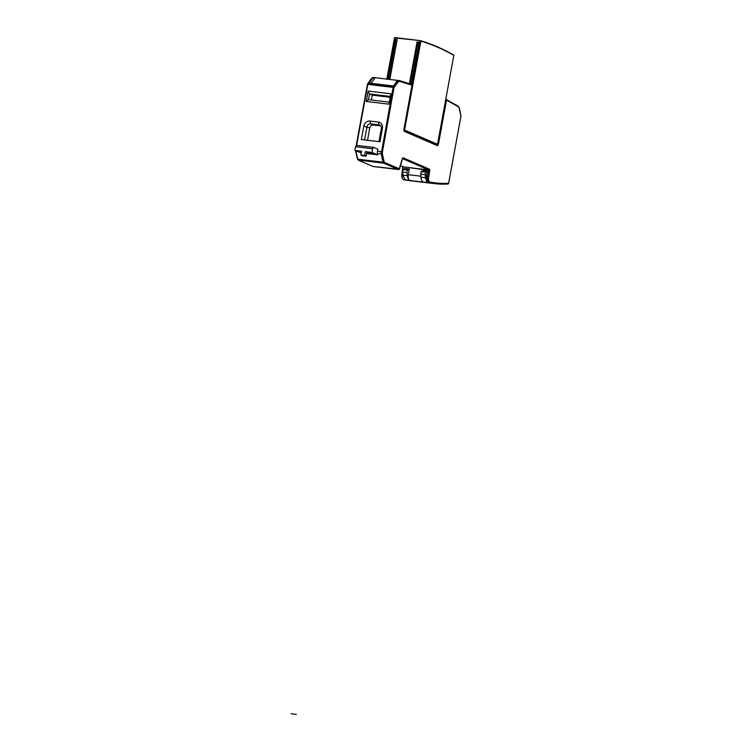 <?xml version="1.0" encoding="UTF-8"?>
<svg xmlns="http://www.w3.org/2000/svg" width="752" height="752" viewBox="0 0 752 752"><rect width="100%" height="100%" fill="white"/><g stroke="black" fill="none" stroke-linecap="round" stroke-linejoin="round"><path stroke-width="1.13" d="M366.572 153.577L374.28 154.423L365.237 151.631L371.996 152.44L372.672 148.755L373.735 147.401L356.57 145.362L355.517 146.715L354.841 150.391L361.28 152.947M354.841 150.391L361.609 151.199L360.894 155.053L362.473 155.73L366.102 156.162L366.807 152.308M361.477 151.895L360.678 151.923L361.402 152.289M365.237 151.631L364.523 155.485L360.894 155.053M372.672 148.755L355.517 146.715M374.167 154.329L377.692 154.903L371.996 152.44M356.749 151.218L356.006 151.133A103.24 47.498 96.8 0 0 357.792 159.189L383.088 162.206A103.24 47.498 -83.2 0 1 381.302 154.141A3.431 1.579 -83.2 0 1 381.32 151.716L377.485 151.265A3.431 1.579 96.8 0 0 377.457 153.69A103.24 47.498 96.8 0 0 377.692 154.903M377.485 151.265L377.861 149.187L373.735 147.401M364.523 155.485L366.102 156.162M459.745 109.689L460.891 116.56L448.606 183.262A342.132 157.403 -83.2 0 1 430.003 182.069A4.315 1.983 -83.2 0 1 428.659 177.199L429.721 170.488A1.175 0.536 96.8 0 0 429.411 169.181L403.11 157.807A1.175 0.536 96.8 0 0 402.433 158.531L399.274 168.805L384.601 162.46A1.748 0.799 -83.2 0 1 384.178 161.793A102.413 47.113 -83.2 0 1 382.401 153.803A2.604 1.194 -83.2 0 1 382.42 151.96L394.01 87.674L397.291 83.021A7.746 3.563 -83.2 0 1 400.111 81.498L411.983 85.192L403.993 128.883A2.228 1.025 96.8 0 0 404.567 131.487L437.128 145.559A2.228 1.025 96.8 0 0 437.269 145.597A2.228 1.025 96.8 0 0 438.501 143.811L446.556 100.138L457.93 106.521A7.746 3.563 -83.2 0 1 459.745 109.689L459.763 109.548A7.99 3.675 -83.2 0 0 458.983 107.423L458.72 106.972A8.469 3.901 96.8 0 0 457.564 105.75A8.573 3.948 -83.2 0 1 457.573 105.759M411.983 85.192L411.4 84.29L399.716 80.718L411.936 84.938M399.049 80.511A8.573 3.948 96.8 0 0 398.908 80.492A8.573 3.948 96.8 0 0 396.107 82.25L393.493 85.991L369.185 83.096L371.798 79.355A8.573 3.948 -83.2 0 1 374.599 77.597A8.573 3.948 -83.2 0 1 374.928 77.663L398.428 80.492M371.798 79.355L371.084 79.27L367.662 83.857M371.328 78.763A7.99 3.675 96.8 0 0 371.15 78.941A7.99 3.675 96.8 0 0 370.567 79.656L367.672 83.82L368.207 83.387L393.71 86.574L396.379 82.278A8.573 3.948 -83.2 0 1 399.19 80.52A8.573 3.948 -83.2 0 1 399.519 80.596L399.716 80.718A8.469 3.901 96.8 0 0 396.614 82.382L396.107 82.25M397.291 83.021L394.311 86.884L393.747 86.508L396.614 82.382L397.15 82.814A7.99 3.675 -83.2 0 1 400.064 81.244L400.111 81.498M394.029 87.599L393.127 87.401L393.71 86.574L394.029 87.599M430.003 182.069L429.881 182.294A342.376 157.516 -83.2 0 0 448.596 183.488L448.305 183.911A342.856 157.732 96.8 0 1 429.392 182.727L429.881 182.294A4.559 2.096 -83.2 0 1 428.461 177.152L429.279 169.407L402.978 158.033L402.433 158.531M460.863 115.808L459.782 109.632M446.162 99.236L446.556 100.138M446.218 99.443L438.049 143.754A2.228 1.025 -83.2 0 1 437.034 145.521M403.918 129.917L437.269 144.346L403.918 129.917M411.645 84.487L412.152 84.891L404.134 128.545A1.372 0.63 96.8 0 0 404.491 130.143L436.677 144.064A1.372 0.63 96.8 0 0 436.762 144.093A1.372 0.63 96.8 0 0 436.846 144.083M387.365 79.345L394.969 37.91L420.246 40.617L412.096 84.309M371.178 83.34L375.098 77.719M445.823 98.954L437.561 143.989A1.372 0.63 -83.2 0 1 437.213 144.14A1.372 0.63 -83.2 0 1 437.128 144.121L404.943 130.199A1.372 0.63 -83.2 0 1 404.623 129.739L420.894 41.078A685.58 315.408 -83.2 0 1 453.832 55.328L437.561 143.989A1.372 0.63 -83.2 0 0 437.974 143.04L445.823 98.954M367.681 84.309L370.886 79.327A8.469 3.901 -83.2 0 1 371.507 78.565A8.469 3.901 -83.2 0 1 372.917 77.644M366.262 101.454L368.16 91.067L390.843 93.774L388.934 104.152L366.262 101.454L368.489 99.649L369.542 93.962L368.16 91.067M379.957 141.752L382.411 128.357A5.828 5.132 -66.6 0 0 378.312 122.05L370.003 121.063A5.828 5.132 -66.6 0 0 363.818 126.139L361.355 139.534L379.957 141.752M426.309 176.852C425.97 179.822 426.431 181.73 427.681 182.576L425.265 177.745L425.331 172.18L427.174 171.165L426.309 176.852L428.659 177.199M409.238 169.021L404.905 168.504L403.044 169.52L407.387 170.037L409.238 169.021L408.336 174.708A5.142 2.369 96.8 0 0 409.69 180.433A8.573 3.948 -83.2 0 1 407.283 175.601L406.926 172.556L402.574 172.029L402.922 175.084L405.309 179.916L409.718 180.442L405.309 179.916M403.044 169.52L402.264 173.985L402.799 174.05M407.387 170.037L406.926 172.556M427.164 171.165L422.831 170.648L420.988 171.663L420.894 177.228A8.573 3.948 96.8 0 0 423.301 182.059M424.889 174.69L420.528 174.173M425.331 172.18L420.988 171.663M367.418 84.468L356.147 145.907L367.418 84.534M390.354 96.435L369.542 93.962L372.306 95.156L390.194 97.281M368.489 99.649L389.31 102.131M371.422 99.997L372.306 95.156M378.942 141.63L381.339 128.554A3.431 3.017 -66.6 0 0 378.933 124.841L370.614 123.854A3.431 3.017 -66.6 0 0 366.976 126.844L364.579 139.919M367.512 140.267L369.749 128.047A3.431 3.017 113.4 0 1 373.387 125.058L380.794 125.932M453.738 55.046L453.738 55.046A685.918 315.558 -83.2 0 0 420.641 40.702M404.623 129.739L404.134 128.545M420.5 40.664L394.574 37.619L386.782 79.27M409.398 83.669L417.069 41.886L419.08 42.121L411.344 84.271M387.806 79.383L395.167 39.283L397.169 39.518L389.837 79.477M394.885 37.6L420.171 40.608M410.169 83.904L417.821 42.206L417.069 41.886M417.821 42.206L419.033 42.356M388.605 79.411L395.909 39.602L395.167 39.283M395.909 39.602L397.131 39.743M296.401 714.4L291.099 713.77M399.613 80.624L411.4 84.29M374.214 77.578A8.573 3.948 96.8 0 0 373.885 77.512A8.573 3.948 96.8 0 0 371.084 79.27L368.01 83.444M384.601 162.46L384.469 162.686A1.983 0.912 -83.2 0 1 383.981 161.934A102.657 47.226 -83.2 0 1 382.204 153.916A2.848 1.307 -83.2 0 1 382.223 151.904L394.02 87.636L393.381 87.448L381.584 151.763L393.127 87.401L367.822 84.393L393.155 87.288L393.465 86.489L368.16 83.481M399.791 168.251L399.801 168.326A1.128 0.517 -83.2 0 1 399.5 168.918A1.128 0.517 -83.2 0 1 399.143 169.031L384.469 162.686L383.962 163.109A2.472 1.137 96.8 0 1 383.351 162.169A103.146 47.451 96.8 0 1 381.565 154.122A3.328 1.532 96.8 0 1 381.584 151.763L382.42 151.96M377.457 153.69L382.401 153.803M398.786 169.482A1.711 0.79 -83.2 0 1 398.504 169.557A1.711 0.79 -83.2 0 1 398.4 169.529L383.727 163.184L358.234 160.044A2.472 1.137 -83.2 0 1 357.839 159.659A2.472 1.137 -83.2 0 1 357.623 159.104L357.792 159.189A2.576 1.184 96.8 0 0 358.422 160.167L373.095 166.512L398.4 169.529L383.727 163.184A2.576 1.184 -83.2 0 1 383.088 162.206L384.178 161.793M403.091 166.831L400.515 165.731L403.232 166.897L428.537 169.905L402.461 158.587L399.143 169.294A1.617 0.743 96.8 0 1 398.635 169.454L399.274 168.805M402.442 158.616L399.81 168.279M403.11 157.807L402.517 158.409M402.499 158.475L428.762 169.83L429.411 169.181M429.721 170.488L428.537 169.905L427.822 177.04A5.048 2.322 96.8 0 0 429.392 182.727L429.166 182.802A5.142 2.369 -83.2 0 1 427.559 177.002L428.631 170.29L403.119 166.859M448.126 183.977A342.959 157.779 -83.2 0 1 434.496 183.638A342.959 157.779 -83.2 0 1 429.166 182.802L403.862 179.784A342.959 157.779 96.8 0 0 409.201 180.621L434.496 183.638L448.173 183.977M403.843 179.784L403.862 179.784A5.142 2.369 96.8 0 1 402.264 173.985L403.157 167.264L402.094 173.975A5.048 2.322 -83.2 0 0 402.64 178.807L403.843 179.784L409.201 180.621M374.599 77.597L371.507 78.565L370.539 79.693M460.873 116.579L448.624 183.319M457.93 106.521L457.893 106.276A7.99 3.675 -83.2 0 1 458.983 107.423L460.901 115.78M446.509 99.894L457.564 105.75M458.852 107.207A8.469 3.901 96.8 0 0 458.72 106.972L446.227 99.367M356.439 145.531L367.427 84.515M367.822 84.393L356.636 145.371M357.379 158.691L357.623 159.104A103.146 47.451 -83.2 0 1 355.837 151.058L355.621 150.757A102.657 47.226 96.8 0 0 357.397 158.766A1.983 0.912 96.8 0 0 357.576 159.208A1.983 0.912 96.8 0 0 357.708 159.396M355.611 150.729A2.848 1.307 96.8 0 0 355.621 150.757L357.388 158.728L358.347 160.148L373.02 166.493L399.143 169.294A1.617 0.743 96.8 0 0 399.331 169.031M403.157 166.878L402.583 171.954M408.336 174.708L420.772 176.184M403.363 179.559A5.048 2.322 -83.2 0 1 402.64 178.807L402.376 178.356A4.559 2.096 96.8 0 0 402.508 178.562M427.681 182.576L423.301 182.05M402.922 175.084L407.283 175.601M420.894 177.228L425.265 177.745M401.878 173.994A4.559 2.096 96.8 0 0 402.376 178.356L401.869 173.994L402.846 166.389M402.959 166.784L402.94 167.282M382.411 128.357L381.339 128.554M369.749 128.047L363.818 126.139M370.003 121.063L370.614 123.854L373.387 125.058M380.343 125.452L378.933 124.841L378.312 122.05M398.908 80.492L411.447 84.299M367.672 83.82L367.427 84.459M448.624 183.403L460.882 116.616M453.785 55.046C442.966 48.889 431.892 44.095 420.575 40.683"/></g></svg>

